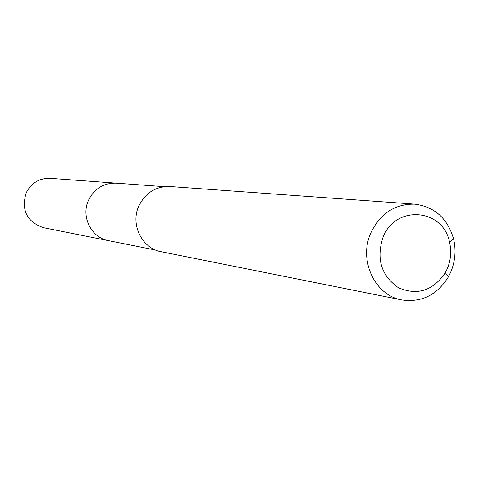 <?xml version="1.0" encoding="UTF-8"?>
<svg xmlns="http://www.w3.org/2000/svg" width="479" height="479" viewBox="0 0 479 479"><rect width="100%" height="100%" fill="white"/><g stroke="black" fill="none" stroke-linecap="round" stroke-linejoin="round"><path stroke-width="0.72" d="M164.285 186.66L50.193 178.332C39.266 178.104 31.249 182.972 26.153 192.941C21.112 210.269 26.89 221.855 43.499 227.699L108.434 240.644C91.279 237.782 80.723 216.496 88.519 200.198C94.417 188.582 103.65 182.9 116.229 183.152C103.65 182.9 94.417 188.582 88.519 200.198C80.723 216.496 91.279 237.782 108.434 240.644L155.687 250.062M414.826 204.15L170.003 186.529C155.897 186.265 145.52 192.714 138.886 205.892C130.102 224.376 141.928 248.493 161.166 251.714L401.833 299.944C374.829 295.495 358.304 260.109 370.866 232.806C380.356 213.371 395.007 203.814 414.826 204.15C434.597 206.754 447.512 218.31 453.565 238.811C456.188 250.038 455.295 261.013 450.901 271.749L448.41 276.85C437.111 294.998 421.586 302.698 401.833 299.944M383.038 237.249C395.468 204.527 442.943 208.437 449.512 242.027C451.619 251.068 450.907 259.917 447.362 268.563L445.356 272.671C432.998 290.807 417.335 295.812 398.366 287.687C381.188 275.599 376.075 258.786 383.038 237.249M449.512 242.027L453.565 238.811M445.356 272.671L448.41 276.85"/></g></svg>
